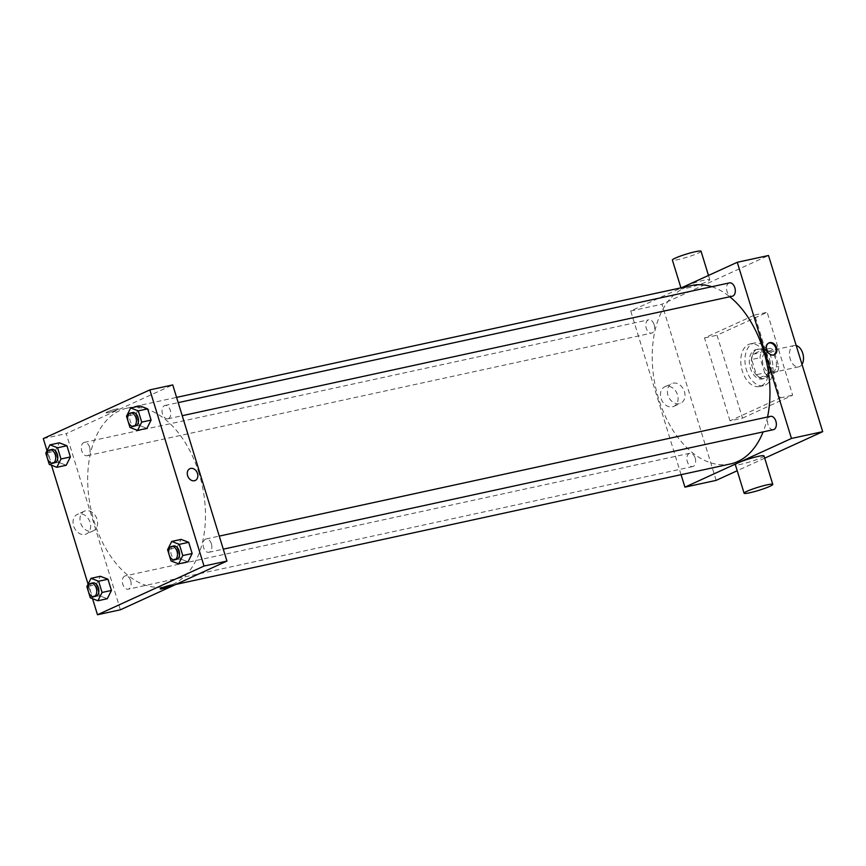<?xml version="1.0" encoding="UTF-8"?>
<svg xmlns="http://www.w3.org/2000/svg" width="866" height="866" viewBox="0 0 866 866"><rect width="100%" height="100%" fill="white"/><g stroke="black" fill="none" stroke-linecap="round" stroke-linejoin="round"><path stroke-width="0.65" stroke-dasharray="4.33 3.25" d="M796.211 345.566A10.901 6.798 -102.3 0 0 794.176 345.523A10.901 6.798 -102.3 0 0 789.857 357.615A10.901 6.798 -102.3 0 0 798.809 366.827A10.901 6.798 -102.3 0 0 799.686 366.535A10.901 6.798 -102.3 0 0 802.003 364.402M772.602 372.423A10.901 6.798 -102.3 0 0 775.882 359.899A10.901 6.798 -102.3 0 0 767.103 351.401A10.901 6.798 -102.3 0 0 762.773 363.504A10.901 6.798 -102.3 0 0 771.725 372.716A10.901 6.798 -102.3 0 0 772.602 372.423M764.7 372.878L760.023 357.68A14.646 9.125 -102.3 0 1 761.236 352.505L770.426 348.294A14.646 9.125 -102.3 0 1 774.128 351.228L778.805 366.437A14.646 9.125 -102.3 0 1 777.592 371.611L768.402 375.812A14.646 9.125 -102.3 0 1 764.7 372.878L756.375 374.686L751.699 359.487L760.023 357.68M774.128 351.228L765.793 353.047L770.469 368.245L778.805 366.437M777.592 371.611L769.268 373.419L760.067 377.63L768.402 375.812M769.268 373.419A14.646 9.125 -102.3 0 0 770.469 368.245M765.793 353.047A14.646 9.125 -102.3 0 0 762.091 350.102L770.426 348.294M751.699 359.487A14.646 9.125 -102.3 0 1 752.9 354.313L762.091 350.102M756.375 374.686A14.646 9.125 -102.3 0 0 760.067 377.63M769.701 359.931A14.993 9.342 77.7 0 1 764.267 378.518A14.993 9.342 77.7 0 1 751.948 365.853A14.993 9.342 77.7 0 1 757.902 349.215A14.993 9.342 77.7 0 1 769.701 359.931M767.612 360.375A14.993 9.342 -102.3 0 0 755.812 349.669A14.993 9.342 -102.3 0 0 749.869 366.307A14.993 9.342 -102.3 0 0 762.177 378.972A14.993 9.342 -102.3 0 0 763.379 378.572A14.993 9.342 -102.3 0 0 767.612 360.375M752.9 354.313L761.236 352.505M765.371 385.045A21.802 13.585 -102.3 0 0 771.931 360.007A21.802 13.585 -102.3 0 0 754.373 343.012A21.802 13.585 -102.3 0 0 745.723 367.206A21.802 13.585 -102.3 0 0 763.628 385.63A21.802 13.585 -102.3 0 0 765.371 385.045M761.214 385.944A21.802 13.585 -102.3 0 0 767.774 360.905A21.802 13.585 -102.3 0 0 750.205 343.921A21.802 13.585 -102.3 0 0 741.556 368.104A21.802 13.585 -102.3 0 0 759.46 386.528A21.802 13.585 -102.3 0 0 761.214 385.944M742.519 418.137L792.65 395.21L767.146 312.312L717.016 335.229L742.519 418.137L730.016 420.844L780.158 397.927L754.654 315.029L704.513 337.946L730.016 420.844M704.513 337.946L717.016 335.229M716.16 480.37L661.97 304.215L768.51 255.502M764.7 458.179L737.204 470.747M695.182 458.114A6.809 4.243 77.7 0 1 692.703 466.568A6.809 4.243 77.7 0 1 687.106 460.809A6.809 4.243 77.7 0 1 689.812 453.254A6.809 4.243 77.7 0 1 695.182 458.114M773.425 429.666A6.809 4.243 77.7 0 1 767.828 423.907A6.809 4.243 77.7 0 1 770.534 416.351M729.475 282.879A6.809 4.243 -102.3 0 0 726.769 290.446A6.809 4.243 -102.3 0 0 732.365 296.204M681.077 474.676L630.719 310.991L681.78 287.653M654.122 324.653A6.809 4.243 77.7 0 1 651.643 333.096A6.809 4.243 77.7 0 1 646.047 327.348A6.809 4.243 77.7 0 1 648.753 319.781A6.809 4.243 77.7 0 1 654.122 324.653M767.547 417.001A91.309 56.896 77.7 0 1 763.119 431.907M730.471 463.949A91.309 56.896 77.7 0 1 655.486 386.799A91.309 56.896 77.7 0 1 691.707 285.499M711.809 286.722A91.309 56.896 77.7 0 1 729.778 296.757M764.007 455.906A14.993 1.58 -17.1 0 1 750.14 461.816A14.993 1.58 -17.1 0 1 735.353 464.717M666.127 386.344A10.782 8.357 65.4 0 0 664.796 386.788A10.782 8.357 65.4 0 0 661.678 400.06A10.782 8.357 65.4 0 0 673.759 406.392A10.782 8.357 65.4 0 0 677.223 393.943A10.782 8.357 65.4 0 0 666.127 386.344M630.719 310.991L661.97 304.215M686.868 288.086A14.993 1.58 162.9 0 0 702.088 283.604A14.993 1.58 162.9 0 0 709.806 279.74A14.993 1.58 162.9 0 0 695.019 282.641A14.993 1.58 162.9 0 0 681.152 288.562A14.993 1.58 162.9 0 0 686.868 288.086M754.654 315.029L767.146 312.312M780.158 397.927L792.65 395.21M673.055 383.173A10.782 8.357 -114.6 0 1 684.151 390.783A10.782 8.357 -114.6 0 1 680.687 403.22A10.782 8.357 -114.6 0 1 668.606 396.899A10.782 8.357 -114.6 0 1 671.724 383.616A10.782 8.357 -114.6 0 1 673.055 383.173M768.575 343.109A6.473 5.012 65.4 0 0 768.164 343.261A6.473 5.012 65.4 0 0 765.912 350.221A6.473 5.012 65.4 0 0 773.555 355.038A6.473 5.012 65.4 0 0 773.933 354.833M701.049 251.248A14.993 1.58 -17.1 0 1 693.32 255.113A14.993 1.58 -17.1 0 1 678.1 259.594A14.993 1.58 -17.1 0 1 672.384 260.06M199.061 473.356A91.309 56.896 -102.3 0 0 127.194 408.124A91.309 56.896 -102.3 0 0 90.973 509.425A91.309 56.896 -102.3 0 0 165.958 586.574A91.309 56.896 -102.3 0 0 173.276 584.128A91.309 56.896 -102.3 0 0 199.061 473.356M130.669 580.74A6.809 4.243 77.7 0 1 128.2 589.183A6.809 4.243 77.7 0 1 122.712 583.879A6.809 4.243 77.7 0 1 124.758 576.052A6.809 4.243 77.7 0 1 125.299 575.868A6.809 4.243 77.7 0 1 130.669 580.74M168.405 418.635A6.809 4.243 -102.3 0 0 170.45 410.809A6.809 4.243 -102.3 0 0 164.962 405.505A6.809 4.243 -102.3 0 0 162.256 413.06A6.809 4.243 -102.3 0 0 167.852 418.819A6.809 4.243 -102.3 0 0 168.405 418.635M211.38 543.837A6.809 4.243 -102.3 0 0 206.021 538.977A6.809 4.243 -102.3 0 0 203.315 546.533A6.809 4.243 -102.3 0 0 208.912 552.292A6.809 4.243 -102.3 0 0 209.464 552.107A6.809 4.243 -102.3 0 0 211.38 543.837M89.609 447.267A6.809 4.243 -102.3 0 0 84.24 442.407A6.809 4.243 -102.3 0 0 81.545 449.963A6.809 4.243 -102.3 0 0 87.141 455.722A6.809 4.243 -102.3 0 0 87.683 455.538A6.809 4.243 -102.3 0 0 89.609 447.267M120.406 609.783L66.217 433.617L172.745 384.915M55.175 451.121L59.321 442.818L55.175 451.121L58.628 462.336L55.175 451.121L45.801 453.156M66.227 465.259L58.628 462.336L66.227 465.259M176.956 547.68L181.102 539.388L176.956 547.68L180.409 558.906L176.956 547.68L167.582 549.715M188.009 561.828L180.409 558.906L188.009 561.828M92.554 598.698L88.083 584.171M51.495 465.237L47.024 450.71M135.897 414.219L140.043 405.927L135.897 414.219L139.339 425.433L135.897 414.219L126.523 416.254M146.949 428.356L139.339 425.433L146.949 428.356M96.234 584.582L100.391 576.291L96.234 584.582L99.687 595.797L96.234 584.582L86.86 586.618M107.287 598.72L99.687 595.797L107.287 598.72M43.3 438.597L66.217 433.617M85.009 534.43A10.782 8.357 65.4 0 0 86.34 533.986A10.782 8.357 65.4 0 0 89.458 520.715A10.782 8.357 65.4 0 0 77.366 514.382A10.782 8.357 65.4 0 0 73.902 526.831A10.782 8.357 65.4 0 0 85.009 534.43M117.137 409.77A6.473 0.682 162.9 0 0 118.382 408.947A6.473 0.682 162.9 0 0 111.995 410.203A6.473 0.682 162.9 0 0 106.009 412.757A6.473 0.682 162.9 0 0 110.328 412.097A6.473 0.682 162.9 0 0 117.137 409.77A6.473 0.682 162.9 0 0 118.382 408.947A6.473 0.682 162.9 0 0 111.995 410.203A6.473 0.682 162.9 0 0 106.009 412.757A6.473 0.682 162.9 0 0 110.328 412.097A6.473 0.682 162.9 0 0 117.137 409.78M160.199 588.912L160.199 588.912A6.473 0.682 -17.1 0 1 161.433 588.079A6.473 0.682 -17.1 0 1 168.253 585.762A6.473 0.682 -17.1 0 1 172.572 585.102L172.572 585.102M91.937 531.269A10.782 8.357 65.4 0 0 93.268 530.826A10.782 8.357 65.4 0 0 96.386 517.543A10.782 8.357 65.4 0 0 84.305 511.211A10.782 8.357 65.4 0 0 80.841 523.659A10.782 8.357 65.4 0 0 91.937 531.269M195.251 480.468L195.251 480.468A6.473 5.012 -114.6 0 1 194.449 480.727A6.473 5.012 -114.6 0 1 187.781 476.159A6.473 5.012 -114.6 0 1 189.86 468.69L189.871 468.69M93.019 582.883A6.809 4.243 -102.3 0 0 90.313 590.45A6.809 4.243 -102.3 0 0 95.909 596.198M90.313 597.832L99.687 595.797M51.96 449.422A6.809 4.243 -102.3 0 0 49.254 456.977A6.809 4.243 -102.3 0 0 54.85 462.736M49.254 464.371L58.628 462.336M173.73 545.981A6.809 4.243 -102.3 0 0 171.035 553.547A6.809 4.243 -102.3 0 0 176.632 559.306M171.035 560.941L180.409 558.906M132.671 412.519A6.809 4.243 -102.3 0 0 129.976 420.075A6.809 4.243 -102.3 0 0 135.561 425.834M129.976 427.468L139.339 425.433M794.176 345.523L767.103 351.401M798.809 366.827L771.725 372.716M762.177 378.972L764.267 378.518M755.812 349.669L757.902 349.215M759.46 386.528L763.628 385.63M750.205 343.921L754.373 343.012M673.759 406.392L680.687 403.22M664.796 386.788L671.724 383.616M768.954 342.904L768.164 343.261M774.334 354.681L773.555 355.038M680.936 287.837L681.152 288.562M708.485 275.442L709.806 279.74M165.958 586.574L175.885 584.42M127.194 408.124L176.588 397.386M689.812 453.254L125.299 575.868M692.703 466.568L128.2 589.183M167.852 418.819L182.217 415.702M164.962 405.505L178.201 402.625M208.912 552.292L223.276 549.163M206.021 538.977L219.26 536.097M87.141 455.722L651.643 333.096M84.24 442.407L648.753 319.781M84.305 511.211L77.366 514.382M93.268 530.826L86.34 533.986"/><path stroke-width="1.3" d="M802.003 364.402A10.901 6.798 -102.3 0 0 802.76 353.306A10.901 6.798 -102.3 0 0 796.211 345.566M681.78 287.653L737.258 262.29L768.51 255.502L822.7 431.669L764.7 458.179M737.204 470.747L716.16 480.37L684.919 487.157L681.077 474.676M766.702 349.864A6.473 5.012 -114.6 0 1 768.954 342.904A6.473 5.012 -114.6 0 1 776.207 346.703A6.473 5.012 -114.6 0 1 774.334 354.681A6.473 5.012 -114.6 0 1 766.702 349.864M737.258 262.29L791.459 438.456L822.7 431.669M219.26 536.097L770.534 416.351A6.809 4.243 77.7 0 1 775.893 421.222A6.809 4.243 77.7 0 1 773.425 429.666L223.276 549.163M182.217 415.702L732.365 296.204A6.809 4.243 -102.3 0 0 732.907 296.02A6.809 4.243 -102.3 0 0 734.963 288.194A6.809 4.243 -102.3 0 0 729.475 282.879L178.201 402.625M791.459 438.456L684.919 487.157M729.778 296.757A91.309 56.896 77.7 0 1 763.574 350.73A91.309 56.896 77.7 0 1 767.547 417.001M763.119 431.907A91.309 56.896 77.7 0 1 730.471 463.949L175.885 584.42M176.588 397.386L691.707 285.499A91.309 56.896 77.7 0 1 711.809 286.722M744.111 493.219L735.353 464.717A14.993 1.58 -17.1 0 1 743.071 460.853A14.993 1.58 -17.1 0 1 758.291 456.371A14.993 1.58 -17.1 0 1 764.007 455.906L772.775 484.397A14.993 1.58 162.9 0 0 767.06 484.863A14.993 1.58 162.9 0 0 751.829 489.344A14.993 1.58 162.9 0 0 744.111 493.219A14.993 1.58 162.9 0 0 758.908 490.318A14.993 1.58 162.9 0 0 772.775 484.397M773.933 354.833A6.473 5.012 65.4 0 0 775.416 347.071A6.473 5.012 65.4 0 0 768.575 343.109M680.936 287.837L672.384 260.06A14.993 1.58 -17.1 0 1 686.251 254.139A14.993 1.58 -17.1 0 1 701.049 251.248L708.485 275.442M47.024 450.71L43.3 438.597L149.84 389.895L172.745 384.915L226.946 561.071L120.406 609.783L97.49 614.752L92.554 598.698M149.84 389.895L204.03 566.05L226.946 561.071M194.449 480.727A6.473 5.012 -114.6 0 1 187.781 476.159A6.473 5.012 -114.6 0 1 189.871 468.69A6.473 5.012 -114.6 0 1 197.123 472.49A6.473 5.012 -114.6 0 1 195.251 480.468A6.473 5.012 -114.6 0 1 194.449 480.727M59.321 442.818L66.931 445.741L70.373 456.967L66.227 465.259L70.373 456.967L66.931 445.741L59.321 442.818L49.957 444.853L57.557 447.776L60.999 459.002L56.853 467.294L49.254 464.371L45.801 453.156L49.957 444.853M181.102 539.388L188.701 542.311L192.155 553.526L188.009 561.828L192.155 553.526L188.701 542.311L181.102 539.388L171.728 541.423L179.327 544.346L182.78 555.571L178.634 563.863L171.035 560.941L167.582 549.715L171.728 541.423M88.083 584.171L51.495 465.237M204.03 566.05L97.49 614.752M140.043 405.927L147.642 408.849L151.095 420.064L146.949 428.356L151.095 420.064L147.642 408.849L140.043 405.927L130.669 407.962L138.268 410.885L141.721 422.099L137.575 430.391L129.976 427.468L126.523 416.254L130.669 407.962M100.391 576.291L107.99 579.213L111.433 590.428L107.287 598.72L111.433 590.428L107.99 579.213L100.391 576.291L91.017 578.326L98.616 581.248L102.069 592.463L97.912 600.766L90.313 597.832L86.86 586.618L91.017 578.326M161.433 588.09A6.473 0.682 -17.1 0 1 168.253 585.762A6.473 0.682 -17.1 0 1 172.572 585.102A6.473 0.682 -17.1 0 1 166.586 587.668A6.473 0.682 -17.1 0 1 160.199 588.912A6.473 0.682 -17.1 0 1 161.433 588.09M172.572 585.102A6.473 0.682 -17.1 0 1 166.586 587.657A6.473 0.682 -17.1 0 1 160.199 588.912M189.86 468.69A6.473 5.012 -114.6 0 1 197.112 472.49A6.473 5.012 -114.6 0 1 195.251 480.468M93.831 596.652L95.909 596.198A6.809 4.243 -102.3 0 0 96.451 596.024A6.809 4.243 -102.3 0 0 98.508 588.198A6.809 4.243 -102.3 0 0 93.019 582.883L90.93 583.338A6.809 4.243 -102.3 0 0 88.235 590.893A6.809 4.243 -102.3 0 0 93.831 596.652A6.809 4.243 -102.3 0 0 94.372 596.468A6.809 4.243 -102.3 0 0 96.418 588.642A6.809 4.243 -102.3 0 0 90.93 583.338M98.616 581.248L107.99 579.213M102.069 592.463L111.433 590.428M97.912 600.766L107.287 598.72M52.761 463.191L54.85 462.736A6.809 4.243 -102.3 0 0 55.392 462.552A6.809 4.243 -102.3 0 0 57.448 454.726A6.809 4.243 -102.3 0 0 51.96 449.422L49.871 449.865A6.809 4.243 -102.3 0 0 47.175 457.432A6.809 4.243 -102.3 0 0 52.761 463.191A6.809 4.243 -102.3 0 0 53.313 463.007A6.809 4.243 -102.3 0 0 55.359 455.18A6.809 4.243 -102.3 0 0 49.871 449.865M57.557 447.776L66.931 445.741M60.999 459.002L70.373 456.967M56.853 467.294L66.227 465.259M174.542 559.75L176.632 559.306A6.809 4.243 -102.3 0 0 177.173 559.122A6.809 4.243 -102.3 0 0 179.219 551.296A6.809 4.243 -102.3 0 0 173.73 545.981L171.652 546.435A6.809 4.243 -102.3 0 0 168.946 554.002A6.809 4.243 -102.3 0 0 174.542 559.75A6.809 4.243 -102.3 0 0 175.094 559.577A6.809 4.243 -102.3 0 0 177.14 551.75A6.809 4.243 -102.3 0 0 171.652 546.435M179.327 544.346L188.701 542.311M182.78 555.571L192.155 553.526M178.634 563.863L188.009 561.828M133.483 426.288L135.561 425.834A6.809 4.243 -102.3 0 0 136.114 425.65A6.809 4.243 -102.3 0 0 138.159 417.823A6.809 4.243 -102.3 0 0 132.671 412.519L130.593 412.974A6.809 4.243 -102.3 0 0 127.887 420.53A6.809 4.243 -102.3 0 0 133.483 426.288A6.809 4.243 -102.3 0 0 134.024 426.104A6.809 4.243 -102.3 0 0 136.081 418.278A6.809 4.243 -102.3 0 0 130.593 412.974M138.268 410.885L147.642 408.849M141.721 422.099L151.095 420.064M137.575 430.391L146.949 428.356"/></g></svg>
